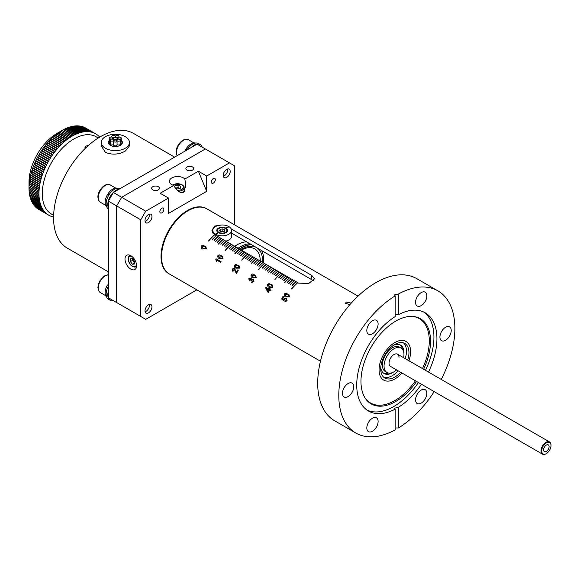 <?xml version="1.0" encoding="UTF-8"?>
<svg xmlns="http://www.w3.org/2000/svg" width="580" height="580" viewBox="0 0 580 580"><rect width="100%" height="100%" fill="white"/><g stroke="black" fill="none" stroke-linecap="round" stroke-linejoin="round"><path stroke-width="0.87" d="M393.211 372.215A16.443 9.49 -60 0 1 392.348 372.751A16.443 9.49 -60 0 1 384.127 373.563A16.443 9.49 -60 0 1 380.784 367.372M383.489 373.136A16.443 9.49 120 0 0 388.629 373.078M407.704 360.057A19.959 11.527 120 0 0 404.818 343.476A19.959 11.527 120 0 0 394.842 344.469A19.959 11.527 120 0 0 381.799 362.058A19.959 11.527 120 0 0 384.859 378.059A19.959 11.527 120 0 0 394.842 377.065A19.959 11.527 120 0 0 400.657 372.259M383.692 377.203A19.959 11.527 120 0 0 392.348 375.63A19.959 11.527 120 0 0 398.163 370.823M394.842 378.986A22.308 12.883 120 0 0 401.904 372.976A22.308 12.883 -60 0 1 383.685 380.088A22.308 12.883 120 0 0 394.842 378.986M408.943 360.774A22.308 12.883 120 0 0 405.993 341.446A22.308 12.883 120 0 0 394.842 342.548A22.308 12.883 120 0 0 380.262 362.21A22.308 12.883 120 0 0 383.685 380.088A22.308 12.883 -60 0 1 379.066 369.873A22.308 12.883 -60 0 1 388.803 347.42A22.308 12.883 -60 0 1 405.993 341.446A22.308 12.883 -60 0 1 410.618 351.661A22.308 12.883 -60 0 1 408.943 360.774M405.21 358.621A19.959 11.527 120 0 0 403.499 342.896M393.53 345.288A16.443 9.49 -60 0 1 400.57 345.093A16.443 9.49 -60 0 1 403.941 353.633M402.397 349.232A16.443 9.49 120 0 0 399.874 344.752M238.083 248.233A30.53 17.625 -60 0 1 240.461 246.71A30.53 17.625 -60 0 1 250.031 243.767M251.357 244.535A30.53 17.625 120 0 0 241.787 247.479A30.53 17.625 120 0 0 239.417 248.994M240.823 249.806A28.884 16.675 -60 0 1 242.121 249.008A28.884 16.675 -60 0 1 262.508 262.327M241.389 250.132A26.854 15.5 -60 0 1 260.275 261.043M251.691 244.724A30.53 17.625 120 0 0 242.121 247.667A30.53 17.625 120 0 0 239.75 249.19M237.14 244.789A30.53 17.625 120 0 0 234.762 246.311A30.53 17.625 -60 0 1 237.14 244.789A30.53 17.625 -60 0 1 246.71 241.845A30.53 17.625 120 0 0 237.14 244.789M263.581 262.95A30.53 17.625 120 0 0 261.471 250.371M551 445.556A6.576 3.799 120 0 0 546.353 442.873A6.576 3.799 120 0 0 541.698 450.928A6.576 3.799 120 0 0 546.353 453.611A6.576 3.799 120 0 0 551 445.556L551 445.172A7.047 4.067 -60 0 0 549.543 441.946A7.047 4.067 -60 0 0 544.112 443.838A7.047 4.067 -60 0 0 541.038 450.928A7.047 4.067 -60 0 0 542.496 454.147A7.047 4.067 -60 0 0 546.019 453.799A7.047 4.067 -60 0 0 546.186 453.698M549.093 446.658A3.871 2.24 120 0 0 548.288 444.882A3.871 2.24 120 0 0 545.301 445.926A3.871 2.24 120 0 0 543.612 449.826A3.871 2.24 120 0 0 544.41 451.595A3.871 2.24 120 0 0 547.397 450.559A3.871 2.24 120 0 0 549.093 446.658M398.989 357.411A7.047 4.067 120 0 0 397.532 354.184A7.047 4.067 120 0 0 392.102 356.076A7.047 4.067 120 0 0 389.028 363.167A7.047 4.067 120 0 0 390.485 366.386L542.496 454.147M403.637 357.708A14.094 8.135 120 0 0 403.97 354.532A14.094 8.135 120 0 0 401.055 348.087L399.395 347.123A14.094 8.135 120 0 0 388.535 350.9A14.094 8.135 120 0 0 382.387 365.081A14.094 8.135 120 0 0 385.301 371.534L386.962 372.49A14.094 8.135 120 0 0 396.589 369.91M401.055 348.087A14.094 8.135 120 0 0 390.195 351.857A14.094 8.135 120 0 0 384.047 366.038A14.094 8.135 120 0 0 386.962 372.49M416.578 381.451A49.198 28.405 -60 0 1 365.646 398.815A49.198 28.405 -60 0 1 360.963 381.379A49.198 28.405 -60 0 1 378.377 336.516A49.198 28.405 -60 0 1 413.192 316.462A49.198 28.405 -60 0 1 430.541 341.207A49.198 28.405 -60 0 1 423.625 369.25M412.648 316.419A48.734 28.137 -60 0 1 429.294 340.873A48.734 28.137 -60 0 1 422.472 368.583M415.425 380.792A48.734 28.137 -60 0 1 365.342 398.366M423.647 311.996A56.717 32.748 -60 0 1 433.927 337.024A56.717 32.748 -60 0 1 425.481 370.323M445.571 327.258A7.982 4.611 120 0 0 440.358 334.298A7.982 4.611 120 0 0 441.583 340.692A7.982 4.611 120 0 0 445.571 340.3A7.982 4.611 120 0 0 450.79 333.261A7.982 4.611 120 0 0 449.565 326.866A7.982 4.611 120 0 0 445.571 327.258M421.203 390.072A7.982 4.611 120 0 0 415.983 397.104A7.982 4.611 120 0 0 417.209 403.506A7.982 4.611 120 0 0 421.203 403.107A7.982 4.611 120 0 0 426.416 396.075A7.982 4.611 120 0 0 425.198 389.673A7.982 4.611 120 0 0 421.203 390.072M366.814 427.989A7.982 4.611 120 0 0 368.467 431.643A7.982 4.611 120 0 0 374.622 429.504A7.982 4.611 120 0 0 378.109 421.471A7.982 4.611 120 0 0 376.456 417.81A7.982 4.611 120 0 0 370.301 419.949A7.982 4.611 120 0 0 366.814 427.989M348.094 383.539A7.982 4.611 120 0 0 342.874 390.572A7.982 4.611 120 0 0 344.099 396.974A7.982 4.611 120 0 0 348.094 396.575A7.982 4.611 120 0 0 353.307 389.542A7.982 4.611 120 0 0 352.082 383.141A7.982 4.611 120 0 0 348.094 383.539M372.462 320.726A7.982 4.611 120 0 0 367.249 327.765A7.982 4.611 120 0 0 368.467 334.16A7.982 4.611 120 0 0 372.462 333.768A7.982 4.611 120 0 0 377.682 326.728A7.982 4.611 120 0 0 376.456 320.334A7.982 4.611 120 0 0 372.462 320.726M415.555 302.368A7.982 4.611 120 0 0 417.209 306.022A7.982 4.611 120 0 0 423.364 303.884A7.982 4.611 120 0 0 426.851 295.851A7.982 4.611 120 0 0 425.198 292.189A7.982 4.611 120 0 0 419.043 294.328A7.982 4.611 120 0 0 415.555 302.368M421.45 384.264A56.717 32.748 -60 0 1 398.496 407.225L394.487 408.204L395.168 409.147A56.717 32.748 -60 0 1 368.474 411.039A56.717 32.748 -60 0 1 356.729 385.069A56.717 32.748 -60 0 1 395.168 316.607L395.168 295.887A82.077 47.386 120 0 0 338.793 395.429A82.077 47.386 120 0 0 355.794 432.999A82.077 47.386 120 0 0 395.168 429.867L395.168 409.147M418.434 382.524A56.717 32.748 -60 0 1 367.01 410.096M395.168 314.65L398.496 314.686A56.717 32.748 -60 0 1 425.191 312.801A56.717 32.748 -60 0 1 436.936 338.763A56.717 32.748 -60 0 1 428.497 372.063M441.242 379.422A82.077 47.386 120 0 0 454.872 328.411A82.077 47.386 120 0 0 437.871 290.834L416.781 278.661A82.077 47.386 120 0 0 353.532 300.65A82.077 47.386 120 0 0 317.702 383.25A82.077 47.386 120 0 0 334.704 420.826L355.794 432.999M437.871 290.834A82.077 47.386 120 0 0 398.496 293.966L394.487 294.915L395.168 295.887M398.496 407.225L398.496 427.953A82.077 47.386 120 0 0 434.195 391.623M398.496 427.953L395.168 427.975M398.496 314.686L398.496 293.966M351.262 303.115L346.267 302.042L345.404 303.289L349.863 304.696M214.607 234.871L211.91 230.376L214.658 226.062L221.647 224.996M212.802 231.55L212.352 232.312M313.62 280.778L231.587 233.117M200.39 291.892L202.608 293.168M200.549 291.928L200.107 291.696M201.912 292.769L204 293.915A37.577 21.692 -60 0 0 204.943 294.517L216.63 301.267A37.577 21.692 -60 0 1 216.442 301.158L217.674 301.868A37.577 21.692 -60 0 1 216.492 301.063L221.509 304.079A37.577 21.692 -60 0 0 221.676 304.181A37.577 21.692 -60 0 0 221.857 304.282M204.653 294.35A37.577 21.692 -60 0 1 204.356 294.183A37.577 21.692 -60 0 1 203.71 293.785L203.283 293.56M203.058 293.429L202.319 292.98M199.585 291.421L199.984 291.602M221.48 304.065L218.617 302.412M218.152 302.144A37.577 21.692 -60 0 1 218.036 302.079L216.811 301.368A37.577 21.692 -60 0 1 216.63 301.267M233.588 311.054L235.531 312.149M233.762 311.105L233.334 310.88M235.364 312.047L237.909 313.541M237.474 313.301L235.864 312.25M238.148 313.693L249.842 320.443A37.577 21.692 -60 0 1 248.602 319.623L254.221 322.973M252.184 321.791L249.661 320.298A37.577 21.692 -60 0 0 250.422 320.776L251.727 321.53M252.481 321.922L254.591 323.176M320.464 361.217L271.498 332.942A37.577 21.692 -60 0 0 271.534 332.971L266.488 330.056A37.577 21.692 -60 0 1 266.452 330.027L254.888 323.357M266.452 330.027A37.577 21.692 -60 0 1 266.126 329.839L271.302 332.826A37.577 21.692 -60 0 0 271.498 332.942M358.041 296.133L206.879 208.858A37.577 21.692 120 0 0 177.922 218.928A37.577 21.692 120 0 0 161.523 256.744A37.577 21.692 120 0 0 169.302 273.941L200.078 291.711M285.171 300.926L286.65 300.541L286.02 298.78L284.323 299.171L283.939 300.955L281.633 298.99A37.577 21.692 -60 0 1 282.982 296.503L283.569 296.837A37.577 21.692 -60 0 0 282.496 298.787L283.606 299.73L283.903 298.693L286.346 298.12L287.165 300.832L284.903 301.614L285.171 300.926L286.643 300.534L285.962 298.751M284.918 301.622L285.179 300.933M285.918 297.032C284.483 296.467 283.961 295.445 284.345 293.951L285.57 293.175L288.92 294.567L289.449 296.916L285.643 296.866M268.301 292.342L267.721 292.008L268.301 292.349A37.577 21.692 -60 0 1 269.439 290.16L270.671 290.87A37.577 21.692 -60 0 1 271.027 290.232L269.794 289.521A37.577 21.692 -60 0 1 270.2 288.804L269.62 288.47L270.2 288.804M267.721 292.008L265.647 287.919A37.577 21.692 -60 0 1 265.981 287.317L269.214 289.188A37.577 21.692 -60 0 1 269.62 288.47A37.555 21.677 -60 0 0 269.229 289.188L269.214 289.188M269.316 287.448C267.88 286.882 267.351 285.853 267.735 284.367L268.968 283.584L272.31 284.983L272.846 287.325L269.033 287.274M251.952 281.75L253.438 281.336L252.967 279.698L251.285 280.626L250.741 280.205L250.553 278.618L249.364 278.987L249.668 280.329L249.269 280.938L248.835 278.704L250.937 278.001L251.568 279.277L253.322 279.06L253.953 281.648L251.691 282.438L251.952 281.75L253.453 281.344L252.96 279.698M251.872 282.511L251.966 281.757M252.706 277.856C251.27 277.291 250.749 276.269 251.133 274.782L252.358 273.999L255.7 275.391L256.237 277.74L252.43 277.689M236.451 273.644L235.262 271.295L236.444 273.637A37.577 21.692 -60 0 1 238.22 270.338L237.64 270.005L238.22 270.338M237.64 270.005A37.577 21.692 -60 0 0 236.314 272.404L234.567 268.228L232.304 268.982L232.921 271.498L233.319 270.889L232.805 269.308L234.197 268.859L235.262 271.295L234.153 268.837M235.748 264.407L234.537 265.198C234.153 266.684 234.675 267.714 236.111 268.279C234.668 267.706 234.139 266.677 234.523 265.19L235.748 264.407L239.098 265.807L239.627 268.149L235.821 268.105M220.719 262.349L216.775 260.072L216.869 261.812L216.289 261.478L215.796 259.209A37.577 21.692 -60 0 1 216.028 258.796L221.074 261.711A37.577 21.692 -60 0 0 220.719 262.349L216.775 260.072M219.146 254.823L217.928 255.613C217.543 257.099 218.073 258.122 219.508 258.687C218.058 258.114 217.536 257.092 217.92 255.606L219.146 254.823L222.488 256.215L223.024 258.564L219.218 258.513M201.311 246.014L201.325 246.021C200.941 247.508 201.463 248.537 202.899 249.103C201.456 248.53 200.926 247.5 201.311 246.014L202.536 245.231L205.886 246.63L206.415 248.972L202.608 248.929M214.578 234.654A37.577 21.692 120 0 0 208.481 240.961L208.648 241.055A37.577 21.692 120 0 1 214.745 234.755L216.238 235.618A37.577 21.692 120 0 0 212.381 239.366L212.548 239.46A37.577 21.692 120 0 1 216.405 235.712L217.899 236.575A37.577 21.692 120 0 0 214.042 240.323L214.208 240.417A37.577 21.692 120 0 1 218.065 236.669L219.559 237.532A37.577 21.692 120 0 0 215.702 241.28L215.869 241.381A37.577 21.692 120 0 1 219.726 237.626L221.219 238.489A37.577 21.692 120 0 0 217.362 242.244L217.529 242.338A37.577 21.692 120 0 1 221.386 238.59L222.88 239.453A37.577 21.692 120 0 0 218.268 244.028L218.428 244.129A37.577 21.692 120 0 1 223.046 239.547L224.54 240.41A37.577 21.692 120 0 0 220.683 244.158L220.85 244.252A37.577 21.692 120 0 1 224.707 240.504L226.2 241.367A37.577 21.692 120 0 0 222.343 245.115L222.51 245.217A37.577 21.692 120 0 1 226.367 241.461L227.86 242.324A37.577 21.692 120 0 0 224.003 246.079L224.17 246.174A37.577 21.692 120 0 1 228.027 242.425L229.52 243.288A37.577 21.692 120 0 0 225.663 247.036L225.83 247.131A37.577 21.692 120 0 1 229.687 243.382L231.181 244.245A37.577 21.692 120 0 0 225.091 250.545L225.25 250.64A37.577 21.692 120 0 1 231.347 244.339L232.841 245.202A37.577 21.692 120 0 0 228.984 248.95L229.151 249.052A37.577 21.692 120 0 1 233.008 245.296L234.501 246.159A37.577 21.692 120 0 0 230.644 249.915L230.811 250.009A37.577 21.692 120 0 1 234.668 246.261L236.169 247.124A37.577 21.692 120 0 0 232.304 250.872L232.471 250.966A37.577 21.692 120 0 1 236.328 247.218L237.829 248.081A37.577 21.692 120 0 0 233.972 251.829L234.131 251.923A37.577 21.692 120 0 1 237.988 248.175L239.489 249.037A37.577 21.692 120 0 0 234.871 253.619L235.038 253.714A37.577 21.692 120 0 1 239.656 249.132L241.149 249.994A37.577 21.692 120 0 0 237.292 253.75L237.459 253.844A37.577 21.692 120 0 1 241.316 250.096L242.81 250.959A37.577 21.692 120 0 0 238.953 254.707L239.119 254.801A37.577 21.692 120 0 1 242.976 251.053L244.47 251.916A37.577 21.692 120 0 0 240.613 255.664L240.78 255.758A37.577 21.692 120 0 1 244.637 252.01L246.13 252.873A37.577 21.692 120 0 0 242.273 256.621L242.44 256.723A37.577 21.692 120 0 1 246.297 252.967L247.79 253.83A37.577 21.692 120 0 0 241.693 260.13L241.86 260.231A37.577 21.692 120 0 1 247.957 253.931L249.451 254.794A37.577 21.692 120 0 0 245.594 258.542L245.761 258.637A37.577 21.692 120 0 1 249.618 254.888L251.111 255.751A37.577 21.692 120 0 0 247.254 259.499L247.421 259.594A37.577 21.692 120 0 1 251.278 255.845L252.771 256.708A37.577 21.692 120 0 0 248.914 260.456L249.081 260.55A37.577 21.692 120 0 1 252.938 256.802L254.431 257.665A37.577 21.692 120 0 0 250.575 261.421L250.741 261.515A37.577 21.692 120 0 1 254.598 257.767L256.092 258.629A37.577 21.692 120 0 0 251.481 263.204L251.648 263.298A37.577 21.692 120 0 1 256.258 258.724L257.752 259.586A37.577 21.692 120 0 0 253.895 263.334L254.062 263.429A37.577 21.692 120 0 1 257.919 259.68L259.412 260.543A37.577 21.692 120 0 0 255.555 264.291L255.722 264.386A37.577 21.692 120 0 1 259.579 260.637L261.072 261.5A37.577 21.692 120 0 0 257.215 265.248L257.382 265.35A37.577 21.692 120 0 1 261.239 261.594L262.733 262.464A37.577 21.692 120 0 0 258.876 266.213L259.043 266.307A37.577 21.692 120 0 1 262.899 262.559L264.393 263.421A37.577 21.692 120 0 0 258.303 269.722L258.47 269.816A37.577 21.692 120 0 1 264.56 263.516L266.053 264.379A37.577 21.692 120 0 0 262.196 268.127L262.363 268.221A37.577 21.692 120 0 1 266.22 264.473L267.721 265.336A37.577 21.692 120 0 0 263.864 269.084L264.023 269.185A37.577 21.692 120 0 1 267.88 265.43L269.381 266.293A37.577 21.692 120 0 0 265.524 270.048L265.683 270.142A37.577 21.692 120 0 1 269.548 266.394L271.041 267.257A37.577 21.692 120 0 0 267.184 271.005L267.351 271.099A37.577 21.692 120 0 1 271.208 267.351L272.702 268.214A37.577 21.692 120 0 0 268.083 272.796L268.25 272.89A37.577 21.692 120 0 1 272.868 268.308L274.362 269.171A37.577 21.692 120 0 0 270.505 272.919L270.671 273.02A37.577 21.692 120 0 1 274.529 269.265L276.022 270.128A37.577 21.692 120 0 0 272.165 273.883L272.332 273.977A37.577 21.692 120 0 1 276.189 270.229L277.682 271.092A37.577 21.692 120 0 0 273.825 274.84L273.992 274.935A37.577 21.692 120 0 1 277.849 271.186L279.342 272.049A37.577 21.692 120 0 0 275.486 275.797L275.652 275.892A37.577 21.692 120 0 1 279.509 272.143L281.003 273.006A37.577 21.692 120 0 0 274.906 279.306L275.072 279.408A37.577 21.692 120 0 1 281.169 273.1L282.663 273.963A37.577 21.692 120 0 0 278.806 277.719L278.973 277.813A37.577 21.692 120 0 1 282.83 274.064L284.323 274.927A37.577 21.692 120 0 0 280.466 278.675L280.633 278.77A37.577 21.692 120 0 1 284.49 275.021L285.983 275.884A37.577 21.692 120 0 0 282.126 279.632L282.293 279.727A37.577 21.692 120 0 1 286.15 275.978L287.644 276.841A37.577 21.692 120 0 0 283.787 280.589L283.954 280.691A37.577 21.692 120 0 1 287.81 276.935L289.304 277.798A37.577 21.692 120 0 0 284.693 282.38L284.86 282.474A37.577 21.692 120 0 1 289.471 277.9L290.964 278.762A37.577 21.692 120 0 0 287.107 282.511L287.274 282.605A37.577 21.692 120 0 1 291.131 278.857L292.625 279.719A37.577 21.692 120 0 0 288.767 283.468L288.934 283.562A37.577 21.692 120 0 1 292.791 279.814L294.285 280.676A37.577 21.692 120 0 0 290.428 284.425L290.594 284.526A37.577 21.692 120 0 1 294.451 280.771L295.945 281.633A37.577 21.692 120 0 0 292.088 285.389L292.255 285.483A37.577 21.692 120 0 1 296.112 281.735L297.613 282.598A37.577 21.692 120 0 0 291.515 288.898L291.682 288.992A37.577 21.692 120 0 1 297.772 282.692L298.526 283.12L308.756 283.468L314.556 278.799L311.808 275.449L311.808 279.43M231.231 228.933L311.808 275.449M212.396 239.373A37.555 21.677 120 0 1 216.238 235.632L216.391 235.726M215.716 241.287A37.555 21.677 120 0 1 219.559 237.554L219.711 237.64M218.276 244.035A37.555 21.677 120 0 1 222.88 239.468L223.032 239.562M224.018 246.087A37.555 21.677 120 0 1 227.86 242.346L228.012 242.433M230.659 249.922A37.555 21.677 120 0 1 234.501 246.181L234.654 246.268M233.979 251.836A37.555 21.677 120 0 1 237.829 248.102L237.981 248.189M238.96 254.714A37.555 21.677 120 0 1 242.81 250.973L242.962 251.06M242.288 256.628A37.555 21.677 120 0 1 246.13 252.894L246.282 252.981M241.817 260.202A37.345 21.561 120 0 1 247.79 254.033L247.79 253.83M245.608 258.55A37.555 21.677 120 0 1 249.451 254.808L249.603 254.895M248.929 260.464A37.555 21.677 120 0 1 252.771 256.73L252.923 256.817M251.488 263.211A37.555 21.677 120 0 1 256.092 258.644L256.244 258.731M257.23 265.256A37.555 21.677 120 0 1 261.072 261.522L261.225 261.609M263.871 269.091A37.555 21.677 120 0 1 267.721 265.357L267.873 265.444M267.192 271.012A37.555 21.677 120 0 1 271.041 267.271L271.193 267.365M272.18 273.89A37.555 21.677 120 0 1 276.022 270.149L276.174 270.236M275.5 275.805A37.555 21.677 120 0 1 279.342 272.071L279.495 272.158M278.82 277.726A37.555 21.677 120 0 1 282.663 273.985L282.815 274.072M282.141 279.64A37.555 21.677 120 0 1 285.983 275.906L286.136 275.993M287.122 282.518A37.555 21.677 120 0 1 290.964 278.777L291.117 278.871M290.442 284.432A37.555 21.677 120 0 1 294.285 280.698L294.437 280.785M202.435 293.067L201.202 292.24M204.283 294.111A37.555 21.677 -60 0 1 203.725 293.763L202.362 292.965M217.79 301.912L217.681 301.846A37.555 21.677 -60 0 1 216.652 301.158M218.638 302.368L217.406 301.651A37.577 21.692 -60 0 0 218.254 302.202L217.406 301.651M232.805 310.597L233.363 310.8M249.77 320.37A37.555 21.677 -60 0 1 248.791 319.739M250.379 320.704L249.661 320.298M270.07 332.115L268.605 331.18M201.325 246.021L202.55 245.246L205.886 246.63M203.275 248.472L205.922 248.668L205.443 247.181L204.479 246.536L201.811 246.34L203.261 248.465L205.914 248.661L205.436 247.174M219.153 254.83L222.495 256.222M219.327 257.723L222.531 258.252L222.053 256.773L221.089 256.121L218.421 255.925L219.871 258.056L222.517 258.245L222.053 256.773M219.878 258.064L219.32 257.716M216.869 261.812L216.304 261.478L215.811 259.216A37.555 21.677 -60 0 1 216.036 258.803M235.763 264.415L239.105 265.807M235.937 267.308L239.134 267.844L238.655 266.358L237.698 265.712L235.023 265.517L236.473 267.641L239.127 267.829L238.648 266.351M236.488 267.648L235.922 267.3M232.935 271.505L232.312 268.989L234.581 268.236M236.328 272.411A37.555 21.677 -60 0 1 237.648 270.012M252.72 277.863C251.285 277.298 250.756 276.276 251.14 274.789L252.365 274.007L255.707 275.399M252.539 276.892L255.744 277.428L255.265 275.95L254.301 275.297L251.633 275.101L253.083 277.233L255.729 277.421L255.251 275.942M252.546 276.899L253.083 277.233M251.299 280.633L250.756 280.212L250.56 278.625M249.284 280.945L248.849 278.712L250.951 278.008M251.568 279.277L253.337 279.067M269.323 287.455C267.887 286.89 267.365 285.86 267.75 284.374L268.975 283.591L272.317 284.983M269.685 286.817L272.346 287.013L271.868 285.534L270.911 284.889L268.236 284.693L269.685 286.817L272.339 287.006L271.861 285.527M267.735 292.015L265.647 287.919A37.555 21.677 -60 0 1 265.988 287.325M270.671 290.87L269.439 290.16M268.047 291.37L268.054 291.37A37.555 21.677 -60 0 1 268.873 289.833L266.611 288.528L268.047 291.37A37.577 21.692 -60 0 1 268.859 289.826L266.611 288.528M285.933 297.04C284.497 296.474 283.968 295.452 284.352 293.966L285.585 293.183L288.92 294.575M286.295 296.402L288.956 296.605L288.477 295.126L287.513 294.473L284.845 294.277L286.295 296.402L288.942 296.598L288.47 295.111M283.946 300.955L281.648 298.997A37.555 21.677 -60 0 1 282.996 296.51M283.606 299.73L283.91 298.7L286.353 298.127M221.219 238.511A37.555 21.677 120 0 0 217.377 242.251M229.52 243.303A37.555 21.677 120 0 0 225.678 247.044M254.431 257.687A37.555 21.677 120 0 0 250.589 261.428M262.733 262.479A37.555 21.677 120 0 0 258.89 266.22M287.644 276.863A37.555 21.677 120 0 0 283.801 280.597M295.945 281.655A37.555 21.677 120 0 0 292.102 285.396M224.54 240.432A37.555 21.677 120 0 0 220.697 244.165M232.841 245.224A37.555 21.677 120 0 0 228.999 248.958M241.149 250.016A37.555 21.677 120 0 0 237.3 253.757M257.752 259.608A37.555 21.677 120 0 0 253.91 263.342M266.053 264.4A37.555 21.677 120 0 0 262.211 268.134M274.362 269.192A37.555 21.677 120 0 0 270.512 272.926M217.899 236.596A37.555 21.677 120 0 0 214.056 240.33M226.2 241.389A37.555 21.677 120 0 0 222.357 245.123M251.111 255.773A37.555 21.677 120 0 0 247.268 259.507M259.412 260.565A37.555 21.677 120 0 0 255.57 264.299M284.323 274.942A37.555 21.677 120 0 0 280.481 278.683M292.625 279.741A37.555 21.677 120 0 0 288.782 283.475M236.169 247.138A37.555 21.677 120 0 0 232.319 250.879M244.47 251.938A37.555 21.677 120 0 0 240.627 255.671M269.381 266.314A37.555 21.677 120 0 0 265.531 270.055M277.682 271.106A37.555 21.677 120 0 0 273.84 274.848M289.304 277.82A37.555 21.677 120 0 0 284.7 282.387M272.702 268.236A37.555 21.677 120 0 0 268.098 272.803M239.489 249.059A37.555 21.677 120 0 0 234.886 253.627M297.613 282.793A37.345 21.561 120 0 0 291.638 288.963M281.003 273.209A37.345 21.561 120 0 0 275.029 279.379M264.393 263.617A37.345 21.561 120 0 0 258.426 269.794M231.181 244.441A37.345 21.561 120 0 0 225.207 250.618M214.578 234.856A37.345 21.561 120 0 0 208.604 241.026M124.983 259.043A8.221 4.749 -120 0 0 128.571 267.315A8.221 4.749 -120 0 0 134.908 269.519A8.221 4.749 -120 0 0 136.612 265.756A8.221 4.749 -120 0 0 133.023 257.484A8.221 4.749 -120 0 0 126.687 255.28A8.221 4.749 -120 0 0 124.983 259.043M173.717 185.462C177.27 191.204 180.51 193.488 183.44 192.313L185.846 185.81L184.86 179.031A8.221 4.749 0 0 0 171.818 177.929A8.221 4.749 0 0 0 169.411 181.286A8.221 4.749 0 0 0 173.717 185.462L160.189 193.27L168.497 198.063L145.747 211.2L140.759 219.827L116.681 205.929L121.662 197.294L205.363 148.973L197.055 144.181L113.361 192.502L145.747 211.2M184.933 190.617A8.221 4.749 0 0 0 184.085 189.856M192.487 170.114A3.871 2.24 0 0 0 193.626 168.534A3.871 2.24 0 0 0 191.233 166.467A3.871 2.24 0 0 0 187.014 166.953A3.871 2.24 0 0 0 185.875 168.534A3.871 2.24 0 0 0 188.268 170.6A3.871 2.24 0 0 0 192.487 170.114M158.282 189.87A3.871 2.24 0 0 0 159.413 188.282A3.871 2.24 0 0 0 157.02 186.216A3.871 2.24 0 0 0 152.801 186.702A3.871 2.24 0 0 0 151.663 188.282A3.871 2.24 0 0 0 154.055 190.349A3.871 2.24 0 0 0 158.282 189.87M211.338 181.96A2.82 1.624 120 0 0 211.925 183.244A2.82 1.624 120 0 0 214.093 182.49A2.82 1.624 120 0 0 215.325 179.655A2.82 1.624 120 0 0 214.738 178.364A2.82 1.624 120 0 0 212.57 179.118A2.82 1.624 120 0 0 211.338 181.96M159.855 211.678A2.82 1.624 120 0 0 160.442 212.969A2.82 1.624 120 0 0 162.618 212.215A2.82 1.624 120 0 0 163.843 209.38A2.82 1.624 120 0 0 163.263 208.089A2.82 1.624 120 0 0 161.088 208.844A2.82 1.624 120 0 0 159.855 211.678M230.188 171.361A4.93 2.849 -60 0 1 228.034 176.327A4.93 2.849 -60 0 1 224.235 177.647A4.93 2.849 -60 0 1 223.213 175.392A4.93 2.849 -60 0 1 225.366 170.426A4.93 2.849 -60 0 1 229.165 169.106A4.93 2.849 -60 0 1 230.188 171.361M151.967 216.521A4.93 2.849 -60 0 1 149.821 221.48A4.93 2.849 -60 0 1 146.015 222.807A4.93 2.849 -60 0 1 144.993 220.545A4.93 2.849 -60 0 1 147.146 215.586A4.93 2.849 -60 0 1 150.952 214.259A4.93 2.849 -60 0 1 151.967 216.521M151.967 306.834A4.93 2.849 -60 0 1 149.821 311.801A4.93 2.849 -60 0 1 146.015 313.12A4.93 2.849 -60 0 1 144.993 310.865A4.93 2.849 -60 0 1 147.146 305.899A4.93 2.849 -60 0 1 150.952 304.58A4.93 2.849 -60 0 1 151.967 306.834M169.055 273.796A37.577 21.692 -60 0 1 168.802 273.659A37.577 21.692 -60 0 1 161.022 256.454A37.577 21.692 -60 0 1 177.422 218.638A37.577 21.692 -60 0 1 206.379 208.568A37.577 21.692 -60 0 1 206.625 208.72M108.38 201.13L108.38 297.779L116.681 302.571L116.681 205.929L108.38 201.13L113.361 192.502M168.497 198.063L168.497 213.404L206.69 191.356L206.69 176.016L229.441 162.879L205.363 148.973L121.662 197.294L116.681 205.929L116.681 302.571L140.759 316.47L140.759 219.827M196.845 289.848L145.747 319.348L140.759 316.47M229.441 162.879L234.421 165.757L234.421 224.764M206.69 176.016L198.389 171.216L184.86 179.031M206.69 191.356L198.389 171.216M118.494 135.72A1.762 1.015 0 0 0 116.573 135.502A1.762 1.015 0 0 0 115.485 136.438A1.762 1.015 0 0 0 116 137.155A1.762 1.015 0 0 0 117.921 137.38A1.762 1.015 0 0 0 119.009 136.438A1.762 1.015 0 0 0 118.494 135.72M120.734 137.395A1.762 1.015 0 0 0 118.813 137.177A1.762 1.015 0 0 0 117.725 138.112A1.762 1.015 0 0 0 118.24 138.838A1.762 1.015 0 0 0 120.162 139.055A1.762 1.015 0 0 0 121.249 138.112A1.762 1.015 0 0 0 120.734 137.395M120.379 142.825A1.762 1.015 0 0 0 121.249 141.948L121.249 138.112M119.864 139.454A1.762 1.015 0 0 0 117.943 139.229A1.762 1.015 0 0 0 116.856 140.172A1.762 1.015 0 0 0 117.37 140.889A1.762 1.015 0 0 0 119.291 141.114A1.762 1.015 0 0 0 120.379 140.172A1.762 1.015 0 0 0 119.864 139.454M117.051 144.471A1.762 1.015 0 0 0 117.37 144.725A1.762 1.015 0 0 0 119.291 144.949A1.762 1.015 0 0 0 120.379 144.007L120.379 140.172M116.537 140.346A1.762 1.015 0 0 0 114.615 140.121A1.762 1.015 0 0 0 113.528 141.063A1.762 1.015 0 0 0 114.043 141.781A1.762 1.015 0 0 0 115.964 141.999A1.762 1.015 0 0 0 117.051 141.063A1.762 1.015 0 0 0 116.537 140.346M113.528 141.063L113.528 144.899A1.762 1.015 0 0 0 114.043 145.616A1.762 1.015 0 0 0 115.964 145.834A1.762 1.015 0 0 0 117.051 144.899L117.051 141.063M113.252 139.396A1.762 1.015 0 0 0 111.331 139.171A1.762 1.015 0 0 0 110.243 140.113A1.762 1.015 0 0 0 110.766 140.831A1.762 1.015 0 0 0 112.679 141.049A1.762 1.015 0 0 0 113.767 140.113A1.762 1.015 0 0 0 113.252 139.396M110.243 140.113L110.243 143.949A1.762 1.015 0 0 0 110.766 144.666A1.762 1.015 0 0 0 113.528 144.463M112.491 137.322A1.762 1.015 0 0 0 110.57 137.097A1.762 1.015 0 0 0 109.49 138.04A1.762 1.015 0 0 0 110.004 138.758A1.762 1.015 0 0 0 111.918 138.982A1.762 1.015 0 0 0 113.006 138.04A1.762 1.015 0 0 0 112.491 137.322M109.49 138.04L109.49 141.875A1.762 1.015 0 0 0 110.004 142.593A1.762 1.015 0 0 0 110.243 142.709M114.825 135.684A1.762 1.015 0 0 0 112.904 135.466A1.762 1.015 0 0 0 111.817 136.409A1.762 1.015 0 0 0 112.331 137.126A1.762 1.015 0 0 0 114.253 137.344A1.762 1.015 0 0 0 115.34 136.409A1.762 1.015 0 0 0 114.825 135.684M116.602 137.902A1.762 1.015 0 0 0 114.68 137.685A1.762 1.015 0 0 0 113.593 138.62A1.762 1.015 0 0 0 114.108 139.338A1.762 1.015 0 0 0 116.029 139.562A1.762 1.015 0 0 0 117.116 138.62A1.762 1.015 0 0 0 116.602 137.902M121.851 144.028L120.56 142.897M109.49 140.201A7.047 4.067 0 0 0 108.308 142.455A7.047 4.067 0 0 0 110.374 145.334A7.047 4.067 0 0 0 118.052 146.211A7.047 4.067 0 0 0 122.402 142.455A7.047 4.067 0 0 0 121.249 140.229M101.261 142.455L101.261 145.95L105.386 152.322C112.027 155.063 118.675 154.65 125.316 151.083L129.441 145.95L129.441 142.455A14.094 8.135 0 0 0 125.316 136.706A14.094 8.135 0 0 0 109.961 134.937A14.094 8.135 0 0 0 101.261 142.455A14.094 8.135 0 0 0 105.386 148.212A14.094 8.135 0 0 0 120.749 149.974A14.094 8.135 0 0 0 129.441 142.455M110.077 142.637L108.779 143.92M108.38 271.853L67.294 248.131A66.229 38.236 -60 0 1 57.144 195.061A66.229 38.236 -60 0 1 100.405 136.706A66.229 38.236 -60 0 1 133.523 133.422L174.609 157.144M121.662 305.45L116.681 302.571M88.377 145.464L86.043 146.051L84.905 147.704L85.129 148.487M38.86 209.481A46.973 27.115 -60 0 1 38.73 209.402A46.973 27.115 -60 0 1 38.599 209.329A46.973 27.115 -60 0 1 38.367 209.192A46.973 27.115 -60 0 1 37.642 208.713A46.973 27.115 -60 0 1 37.417 208.561A46.973 27.115 -60 0 1 36.728 208.031A46.973 27.115 -60 0 1 36.518 207.857A46.973 27.115 -60 0 1 35.858 207.285A46.973 27.115 -60 0 1 35.655 207.089A46.973 27.115 -60 0 1 35.032 206.465A46.973 27.115 -60 0 1 34.843 206.255A46.973 27.115 -60 0 1 34.256 205.574A46.973 27.115 -60 0 1 34.082 205.356A46.973 27.115 -60 0 1 33.531 204.624A46.973 27.115 -60 0 1 33.364 204.392A46.973 27.115 -60 0 1 32.857 203.616A46.973 27.115 -60 0 1 32.705 203.362A46.973 27.115 -60 0 1 32.233 202.536A46.973 27.115 -60 0 1 32.088 202.275A46.973 27.115 -60 0 1 31.661 201.405A46.973 27.115 -60 0 1 31.53 201.122A46.973 27.115 -60 0 1 31.139 200.216A46.973 27.115 -60 0 1 31.023 199.919A46.973 27.115 -60 0 1 30.675 198.969A46.973 27.115 -60 0 1 30.573 198.664A46.973 27.115 -60 0 1 30.269 197.671A46.973 27.115 -60 0 1 30.182 197.352A46.973 27.115 -60 0 1 29.913 196.315A46.973 27.115 -60 0 1 29.841 195.989A46.973 27.115 -60 0 1 29.616 194.916A46.973 27.115 -60 0 1 29.558 194.575A46.973 27.115 -60 0 1 29.384 193.474A46.973 27.115 -60 0 1 29.334 193.125A46.973 27.115 -60 0 1 29.203 191.987A46.973 27.115 -60 0 1 29.167 191.625A46.973 27.115 -60 0 1 29.08 190.457A46.973 27.115 -60 0 1 29.058 190.088A46.973 27.115 -60 0 1 29.015 188.892A46.973 27.115 -60 0 1 29.007 188.514A46.973 27.115 -60 0 1 29 187.905L29 182.149A39.926 23.048 -60 0 1 57.231 133.255L62.212 130.377A46.973 27.115 -60 0 1 62.379 130.282A46.973 27.115 -60 0 1 63.438 129.695L73.399 135.445A46.973 27.115 -60 0 1 73.733 135.27L63.771 129.521A46.973 27.115 -60 0 1 64.829 128.985L74.791 134.741A46.973 27.115 -60 0 1 75.124 134.582L65.156 128.825A46.973 27.115 -60 0 1 66.214 128.347L76.176 134.096A46.973 27.115 -60 0 1 76.502 133.958L66.54 128.202A46.973 27.115 -60 0 1 67.584 127.781L77.553 133.53A46.973 27.115 -60 0 1 77.879 133.407L67.918 127.651A46.973 27.115 -60 0 1 68.955 127.281L78.916 133.037A46.973 27.115 -60 0 1 79.242 132.929L69.281 127.172A46.973 27.115 -60 0 1 70.311 126.86L80.272 132.61A46.973 27.115 -60 0 1 80.598 132.523L70.637 126.766A46.973 27.115 -60 0 1 71.652 126.505L81.62 132.262A46.973 27.115 -60 0 1 81.932 132.189L71.971 126.433A46.973 27.115 -60 0 1 72.978 126.23L82.94 131.986A46.973 27.115 -60 0 1 83.259 131.928L73.29 126.179A46.973 27.115 -60 0 1 74.283 126.027L84.252 131.783A46.973 27.115 -60 0 1 84.557 131.747L74.595 125.99A46.973 27.115 -60 0 1 75.567 125.903L85.535 131.653A46.973 27.115 -60 0 1 85.84 131.638L75.871 125.882A46.973 27.115 -60 0 1 76.828 125.853L86.797 131.602A46.973 27.115 -60 0 1 87.094 131.602L77.125 125.853A46.973 27.115 -60 0 1 78.068 125.874L88.029 131.624A46.973 27.115 -60 0 1 88.319 131.645L78.358 125.889A46.973 27.115 -60 0 1 79.279 125.976L89.24 131.725A46.973 27.115 -60 0 1 89.523 131.762L79.561 126.005A46.973 27.115 -60 0 1 80.453 126.143L90.415 131.899A46.973 27.115 -60 0 1 90.697 131.95L80.729 126.201A46.973 27.115 -60 0 1 81.599 126.397L91.567 132.146A46.973 27.115 -60 0 1 91.836 132.218L81.867 126.462A46.973 27.115 -60 0 1 82.715 126.715L92.677 132.472A46.973 27.115 -60 0 1 92.938 132.559L82.976 126.802A46.973 27.115 -60 0 1 83.788 127.114L93.75 132.863A46.973 27.115 -60 0 1 94.003 132.972L84.042 127.216A46.973 27.115 -60 0 1 84.825 127.585L94.794 133.335A46.973 27.115 -60 0 1 95.033 133.458L85.072 127.709A46.973 27.115 -60 0 1 85.695 128.049A46.973 27.115 -60 0 1 85.825 128.122M29 187.905A46.973 27.115 -60 0 1 29.007 187.289A46.973 27.115 -60 0 1 29.015 186.898A46.973 27.115 -60 0 1 29.058 185.651A46.973 27.115 -60 0 1 29.08 185.259A46.973 27.115 -60 0 1 29.167 183.99A46.973 27.115 -60 0 1 29.203 183.584A46.973 27.115 -60 0 1 29.334 182.294A46.973 27.115 -60 0 1 29.384 181.888A46.973 27.115 -60 0 1 29.558 180.583A46.973 27.115 -60 0 1 29.616 180.17A46.973 27.115 -60 0 1 29.841 178.843A46.973 27.115 -60 0 1 29.913 178.43A46.973 27.115 -60 0 1 30.182 177.096A46.973 27.115 -60 0 1 30.269 176.675A46.973 27.115 -60 0 1 30.573 175.327A46.973 27.115 -60 0 1 30.675 174.899A46.973 27.115 -60 0 1 31.023 173.543A46.973 27.115 -60 0 1 31.139 173.115A46.973 27.115 -60 0 1 31.53 171.752A46.973 27.115 -60 0 1 31.661 171.325A46.973 27.115 -60 0 1 32.088 169.962A46.973 27.115 -60 0 1 32.233 169.534A46.973 27.115 -60 0 1 32.705 168.164A46.973 27.115 -60 0 1 32.857 167.736A46.973 27.115 -60 0 1 33.364 166.373A46.973 27.115 -60 0 1 33.531 165.945A46.973 27.115 -60 0 1 34.082 164.582A46.973 27.115 -60 0 1 34.256 164.154A46.973 27.115 -60 0 1 34.843 162.799A46.973 27.115 -60 0 1 35.032 162.371A46.973 27.115 -60 0 1 35.655 161.022A46.973 27.115 -60 0 1 35.858 160.602A46.973 27.115 -60 0 1 36.518 159.268A46.973 27.115 -60 0 1 36.728 158.847A46.973 27.115 -60 0 1 37.417 157.521A46.973 27.115 -60 0 1 37.642 157.107A46.973 27.115 -60 0 1 38.367 155.795A46.973 27.115 -60 0 1 38.599 155.389A46.973 27.115 -60 0 1 39.353 154.099A46.973 27.115 -60 0 1 39.599 153.693A46.973 27.115 -60 0 1 40.383 152.424A46.973 27.115 -60 0 1 40.636 152.025A46.973 27.115 -60 0 1 41.456 150.778A46.973 27.115 -60 0 1 41.716 150.387A46.973 27.115 -60 0 1 42.557 149.161A46.973 27.115 -60 0 1 42.826 148.785A46.973 27.115 -60 0 1 43.696 147.581A46.973 27.115 -60 0 1 43.971 147.211A46.973 27.115 -60 0 1 44.863 146.037A46.973 27.115 -60 0 1 45.153 145.674A46.973 27.115 -60 0 1 46.066 144.536A46.973 27.115 -60 0 1 46.356 144.181A46.973 27.115 -60 0 1 47.299 143.071A46.973 27.115 -60 0 1 47.596 142.731A46.973 27.115 -60 0 1 48.553 141.658A46.973 27.115 -60 0 1 48.858 141.324A46.973 27.115 -60 0 1 49.829 140.287A46.973 27.115 -60 0 1 50.141 139.969A46.973 27.115 -60 0 1 51.134 138.968A46.973 27.115 -60 0 1 51.446 138.663A46.973 27.115 -60 0 1 52.454 137.699A46.973 27.115 -60 0 1 52.773 137.409A46.973 27.115 -60 0 1 53.795 136.488A46.973 27.115 -60 0 1 54.114 136.206A46.973 27.115 -60 0 1 55.144 135.336A46.973 27.115 -60 0 1 55.47 135.067A46.973 27.115 -60 0 1 56.514 134.241A46.973 27.115 -60 0 1 56.84 133.987A46.973 27.115 -60 0 1 57.884 133.204A46.973 27.115 -60 0 1 58.217 132.965A46.973 27.115 -60 0 1 59.269 132.225A46.973 27.115 -60 0 1 59.602 132.001A46.973 27.115 -60 0 1 60.653 131.319A46.973 27.115 -60 0 1 60.987 131.109A46.973 27.115 -60 0 1 62.045 130.471A46.973 27.115 -60 0 1 62.212 130.377L57.231 133.255M53.628 215.296L51.526 214.085A44.624 25.759 -60 0 1 44.689 178.328A44.624 25.759 -60 0 1 73.834 139.004A44.624 25.759 -60 0 1 96.15 136.793L98.252 138.011M53.585 216.993A46.973 27.115 -60 0 1 52.787 216.811A46.973 27.115 -60 0 1 52.519 216.739A46.973 27.115 -60 0 1 51.678 216.492A46.973 27.115 -60 0 1 51.417 216.398A46.973 27.115 -60 0 1 50.598 216.094A46.973 27.115 -60 0 1 50.351 215.985A46.973 27.115 -60 0 1 49.561 215.622A46.973 27.115 -60 0 1 49.322 215.499A46.973 27.115 -60 0 1 48.691 215.158A46.973 27.115 -60 0 1 48.561 215.079A46.973 27.115 -60 0 1 48.328 214.941A46.973 27.115 -60 0 1 47.603 214.469A46.973 27.115 -60 0 1 47.386 214.31A46.973 27.115 -60 0 1 46.69 213.788A46.973 27.115 -60 0 1 46.48 213.614A46.973 27.115 -60 0 1 45.82 213.034A46.973 27.115 -60 0 1 45.624 212.845A46.973 27.115 -60 0 1 45.001 212.215A46.973 27.115 -60 0 1 44.812 212.012A46.973 27.115 -60 0 1 44.225 211.33A46.973 27.115 -60 0 1 44.044 211.106A46.973 27.115 -60 0 1 43.5 210.381A46.973 27.115 -60 0 1 43.333 210.141A46.973 27.115 -60 0 1 42.819 209.365A46.973 27.115 -60 0 1 42.666 209.112A46.973 27.115 -60 0 1 42.195 208.292A46.973 27.115 -60 0 1 42.057 208.024A46.973 27.115 -60 0 1 41.622 207.154A46.973 27.115 -60 0 1 41.492 206.879A46.973 27.115 -60 0 1 41.108 205.965A46.973 27.115 -60 0 1 40.991 205.675A46.973 27.115 -60 0 1 40.644 204.718A46.973 27.115 -60 0 1 40.542 204.414A46.973 27.115 -60 0 1 40.23 203.42A46.973 27.115 -60 0 1 40.143 203.101A46.973 27.115 -60 0 1 39.882 202.072A46.973 27.115 -60 0 1 39.802 201.738A46.973 27.115 -60 0 1 39.585 200.673A46.973 27.115 -60 0 1 39.52 200.332A46.973 27.115 -60 0 1 39.346 199.23A46.973 27.115 -60 0 1 39.295 198.875A46.973 27.115 -60 0 1 39.165 197.737A46.973 27.115 -60 0 1 39.128 197.374A46.973 27.115 -60 0 1 39.041 196.207A46.973 27.115 -60 0 1 39.02 195.837A46.973 27.115 -60 0 1 38.976 194.641A46.973 27.115 -60 0 1 38.969 194.264A46.973 27.115 -60 0 1 38.969 193.038A46.973 27.115 -60 0 1 38.976 192.654A46.973 27.115 -60 0 1 39.02 191.407A46.973 27.115 -60 0 1 39.041 191.008A46.973 27.115 -60 0 1 39.128 189.74A46.973 27.115 -60 0 1 39.165 189.341A46.973 27.115 -60 0 1 39.295 188.05A46.973 27.115 -60 0 1 39.346 187.644A46.973 27.115 -60 0 1 39.52 186.332A46.973 27.115 -60 0 1 39.585 185.919A46.973 27.115 -60 0 1 39.802 184.6A46.973 27.115 -60 0 1 39.882 184.179A46.973 27.115 -60 0 1 40.143 182.845A46.973 27.115 -60 0 1 40.23 182.424A46.973 27.115 -60 0 1 40.542 181.076A46.973 27.115 -60 0 1 40.644 180.655A46.973 27.115 -60 0 1 40.991 179.3A46.973 27.115 -60 0 1 41.108 178.872A46.973 27.115 -60 0 1 41.492 177.509A46.973 27.115 -60 0 1 41.622 177.081A46.973 27.115 -60 0 1 42.057 175.718A46.973 27.115 -60 0 1 42.195 175.283A46.973 27.115 -60 0 1 42.666 173.92A46.973 27.115 -60 0 1 42.819 173.493A46.973 27.115 -60 0 1 43.333 172.122A46.973 27.115 -60 0 1 43.5 171.694A46.973 27.115 -60 0 1 44.044 170.332A46.973 27.115 -60 0 1 44.225 169.904A46.973 27.115 -60 0 1 44.812 168.548A46.973 27.115 -60 0 1 45.001 168.127A46.973 27.115 -60 0 1 45.624 166.779A46.973 27.115 -60 0 1 45.82 166.358A46.973 27.115 -60 0 1 46.48 165.017A46.973 27.115 -60 0 1 46.69 164.597A46.973 27.115 -60 0 1 47.386 163.277A46.973 27.115 -60 0 1 47.603 162.864A46.973 27.115 -60 0 1 48.328 161.552A46.973 27.115 -60 0 1 48.561 161.146A46.973 27.115 -60 0 1 49.322 159.848A46.973 27.115 -60 0 1 49.561 159.449A46.973 27.115 -60 0 1 50.351 158.173A46.973 27.115 -60 0 1 50.598 157.782A46.973 27.115 -60 0 1 51.417 156.528A46.973 27.115 -60 0 1 51.678 156.143A46.973 27.115 -60 0 1 52.519 154.911A46.973 27.115 -60 0 1 52.787 154.534A46.973 27.115 -60 0 1 53.657 153.33A46.973 27.115 -60 0 1 53.933 152.96A46.973 27.115 -60 0 1 54.832 151.793A46.973 27.115 -60 0 1 55.114 151.431A46.973 27.115 -60 0 1 56.028 150.285A46.973 27.115 -60 0 1 56.325 149.937A46.973 27.115 -60 0 1 57.261 148.828A46.973 27.115 -60 0 1 57.558 148.48A46.973 27.115 -60 0 1 58.515 147.407A46.973 27.115 -60 0 1 58.819 147.081A46.973 27.115 -60 0 1 59.798 146.044A46.973 27.115 -60 0 1 60.102 145.718A46.973 27.115 -60 0 1 61.096 144.725A46.973 27.115 -60 0 1 61.407 144.413A46.973 27.115 -60 0 1 62.415 143.456A46.973 27.115 -60 0 1 62.734 143.159A46.973 27.115 -60 0 1 63.756 142.245A46.973 27.115 -60 0 1 64.075 141.962A46.973 27.115 -60 0 1 65.112 141.085A46.973 27.115 -60 0 1 65.431 140.817A46.973 27.115 -60 0 1 66.475 139.99A46.973 27.115 -60 0 1 66.802 139.737A46.973 27.115 -60 0 1 67.853 138.953A46.973 27.115 -60 0 1 68.179 138.714A46.973 27.115 -60 0 1 69.23 137.982A46.973 27.115 -60 0 1 69.564 137.757A46.973 27.115 -60 0 1 70.622 137.069A46.973 27.115 -60 0 1 70.948 136.858A46.973 27.115 -60 0 1 72.014 136.227A46.973 27.115 -60 0 1 72.174 136.126A46.973 27.115 -60 0 1 72.34 136.032L62.212 130.565M60.653 131.319L70.622 137.069M69.564 137.757L59.421 132.312M59.269 132.225L69.23 137.982M68.179 138.714L58.217 132.965L58.036 133.284M57.884 133.204L67.853 138.953M66.802 139.737L56.84 133.987L56.651 134.321M56.514 134.241L66.475 139.99M65.431 140.817L55.47 135.067L55.281 135.416M55.144 135.336L65.112 141.085M64.075 141.962L54.114 136.206L53.925 136.568M53.795 136.488L63.756 142.245M62.734 143.159L52.773 137.409L52.584 137.779M52.454 137.699L62.415 143.456M61.407 144.413L51.446 138.663L51.265 139.048M51.134 138.968L61.096 144.725M60.102 145.718L50.141 139.969L49.96 140.36M49.829 140.287L59.798 146.044M58.819 147.081L48.858 141.324L48.676 141.73M48.553 141.658L58.515 147.407M57.558 148.48L47.596 142.731L47.422 143.144M47.299 143.071L57.261 148.828M56.325 149.937L46.356 144.181L46.19 144.601M46.066 144.536L56.028 150.285M55.114 151.431L45.153 145.674L44.986 146.109M44.863 146.037L54.832 151.793M53.933 152.96L43.971 147.211L43.812 147.653M43.696 147.581L53.657 153.33M52.787 154.534L42.826 148.785L42.673 149.227M42.557 149.161L52.519 154.911M51.678 156.143L41.716 150.387L41.572 150.844M41.456 150.778L51.417 156.528M40.745 152.112L50.59 157.796L40.636 152.025L40.506 152.489M40.383 152.424L50.351 158.173M39.708 153.772L49.561 159.457L39.599 153.693L39.476 154.164M39.353 154.099L49.322 159.848M48.561 161.146L38.599 155.389M38.367 155.795L48.328 161.552L38.367 155.795M47.603 162.864L37.642 157.107M37.417 157.521L47.386 163.277L37.417 157.521M46.69 164.597L36.728 158.847M36.518 159.268L46.48 165.017L36.518 159.268M45.82 166.358L35.858 160.602M35.974 160.674L35.655 161.022L45.624 166.779M45.001 168.127L35.032 162.371M35.155 162.444L34.843 162.799L44.812 168.548M44.225 169.904L34.256 164.154M34.38 164.227L34.082 164.582L44.044 170.332M43.5 171.694L33.531 165.945M33.654 166.01L33.364 166.373L43.333 172.122M42.819 173.493L32.857 167.736M32.98 167.809L32.705 168.164L42.666 173.92M42.195 175.283L32.233 169.534M32.357 169.606L32.088 169.962L42.057 175.718M41.622 177.081L31.661 171.325M31.784 171.404L31.53 171.752L41.492 177.509M41.108 178.872L31.139 173.115M31.269 173.195L31.023 173.543L40.991 179.3M40.644 180.655L30.675 174.899M30.805 174.979L30.573 175.327L40.542 181.076M40.23 182.424L30.269 176.675M30.406 176.748L30.182 177.096L40.143 182.845M39.882 184.179L29.913 178.43M30.051 178.51L29.841 178.843L39.802 184.6M39.585 185.919L29.616 180.17M29.761 180.25L29.558 180.583L39.52 186.332M39.346 187.644L29.384 181.888M29.529 181.975L29.334 182.294L39.295 188.05M39.165 189.341L29.203 183.584M29.348 183.672L29.167 183.99L39.128 189.74M39.041 191.008L29.08 185.259M29.232 185.346L39.02 191.407M38.976 192.654L29.015 186.898M29.174 186.992L38.969 193.038M38.969 194.264L29.007 188.514M29.174 188.609L38.976 194.641M39.02 195.837L29.058 190.088M29.232 190.189L39.041 196.207M39.128 197.374L29.167 191.625M29.348 191.733L39.165 197.737M39.295 198.875L29.334 193.125M29.529 193.234L39.346 199.23M39.52 200.332L29.558 194.575M29.768 194.699L39.585 200.673M39.802 201.738L29.841 195.989M30.066 196.12L39.882 202.072M40.143 203.101L30.182 197.352M30.421 197.49L40.23 203.42M30.834 198.817L40.644 204.718M40.991 205.675L31.023 199.919M31.284 200.071L41.108 205.965M41.492 206.879L31.53 201.122M31.784 201.274L41.622 207.154M42.057 208.024L32.088 202.275M32.342 202.42L42.195 208.292M42.666 209.112L32.705 203.362M32.951 203.507L42.819 209.365M43.333 210.141L33.364 204.392M33.611 204.53L43.5 210.381M44.044 211.106L34.082 205.356M34.322 205.494L44.225 211.33M44.812 212.012L34.843 206.255M35.083 206.393L45.001 212.215M45.624 212.845L35.655 207.089M35.895 207.227L45.82 213.034M46.48 213.614L36.518 207.857M36.75 207.995L46.69 213.788M47.386 214.31L37.417 208.561M37.656 208.698L47.603 214.469M48.328 214.941L38.367 209.192M38.599 209.322L48.561 215.079M95.033 133.458A46.973 27.115 -60 0 1 95.664 133.799A46.973 27.115 -60 0 1 95.787 133.879A46.973 27.115 -60 0 1 96.019 134.016A46.973 27.115 -60 0 1 96.744 134.487A46.973 27.115 -60 0 1 96.969 134.647A46.973 27.115 -60 0 1 97.665 135.169A46.973 27.115 -60 0 1 97.875 135.343A46.973 27.115 -60 0 1 98.528 135.923A46.973 27.115 -60 0 1 98.731 136.112A46.973 27.115 -60 0 1 99.354 136.742A46.973 27.115 -60 0 1 99.543 136.952A46.973 27.115 -60 0 1 99.695 137.119M94.003 132.972A46.973 27.115 -60 0 1 94.794 133.335M92.938 132.559A46.973 27.115 -60 0 1 93.75 132.863M91.836 132.218A46.973 27.115 -60 0 1 92.677 132.472M90.697 131.95A46.973 27.115 -60 0 1 91.567 132.146M89.523 131.762A46.973 27.115 -60 0 1 90.415 131.899M88.319 131.645A46.973 27.115 -60 0 1 89.24 131.725M87.094 131.602A46.973 27.115 -60 0 1 88.029 131.624M85.84 131.638A46.973 27.115 -60 0 1 86.797 131.602M84.557 131.747A46.973 27.115 -60 0 1 85.535 131.653M83.259 131.928A46.973 27.115 -60 0 1 84.252 131.783M81.932 132.189A46.973 27.115 -60 0 1 82.94 131.986M80.598 132.523A46.973 27.115 -60 0 1 81.62 132.262M79.242 132.929A46.973 27.115 -60 0 1 80.272 132.61M77.879 133.407A46.973 27.115 -60 0 1 78.916 133.037M76.502 133.958A46.973 27.115 -60 0 1 77.553 133.53M75.124 134.582A46.973 27.115 -60 0 1 76.176 134.096M73.733 135.27A46.973 27.115 -60 0 1 74.791 134.741M72.34 136.032A46.973 27.115 -60 0 1 73.399 135.445M70.948 136.858L60.813 131.406M62.045 130.471L72.014 136.227M72.174 136.126L62.379 130.471M73.551 135.365L63.764 129.717M74.929 134.676L65.141 129.028M76.292 134.045L66.519 128.405M77.647 133.494L67.889 127.861M78.996 133.008L69.245 127.382M80.323 132.595L70.593 126.976M81.642 132.254L71.92 126.643M30.428 197.526L40.151 203.138M30.08 196.178L39.817 201.804M29.783 194.786L39.534 200.419M29.544 193.35L39.309 198.991M29.363 191.871L39.143 197.519M29.239 190.349L39.027 195.996M29.174 188.79L38.969 194.445M29.167 187.195L38.969 192.857M29.217 185.571L39.027 191.233M29.326 183.911L39.143 189.58M29.493 182.229L39.317 187.898M29.718 180.525L39.541 186.194M30.001 178.799L39.824 184.469M30.341 177.052L40.165 182.729M30.733 175.291L40.564 180.967M31.182 173.522L41.013 179.198M31.683 171.745L41.521 177.422M32.241 169.954L42.079 175.638M32.85 168.171L42.688 173.855M33.509 166.387L43.355 172.064M34.22 164.604L44.066 170.288M34.981 162.828L44.827 168.512M35.793 161.066L45.639 166.75M36.844 158.913L36.642 159.311M37.758 157.173L37.541 157.579M38.715 155.454L38.483 155.861M51.663 156.165L41.818 150.481M52.765 154.563L42.92 148.879M53.911 152.997L44.066 147.313M55.078 151.474L45.233 145.79M56.282 149.988L46.436 144.304M57.507 148.538L47.669 142.861M58.761 147.139L48.923 141.462M60.037 145.79L50.199 140.113M61.335 144.485L51.504 138.809M62.654 143.238L52.823 137.561M63.981 142.042L54.157 136.373M65.33 140.904L55.506 135.234M66.686 139.823L56.869 134.154M68.049 138.809L58.239 133.139M69.426 137.851L59.609 132.189M70.796 136.96L60.994 131.297M220.675 231.463A2.371 1.37 0 0 1 221.502 231.21L222.807 230.978L223.865 231.543A2.371 1.37 0 0 0 223.807 231.514A2.371 1.37 0 0 0 221.502 231.21L220.523 231.384M219.573 230.869L220.19 229.332L222.807 228.868L224.808 229.948L224.199 231.485L221.575 231.949L219.573 230.869M220.19 231.202L220.19 229.332M222.807 230.978L222.807 228.868M132.537 258.738A2.958 1.711 -120 0 0 132.523 258.977A2.958 1.711 -120 0 0 133.567 261.674A2.958 1.711 -120 0 0 134.553 262.566M134.553 261.268L134.546 264.052L132.45 264.226L130.362 261.616L130.369 258.832L132.465 258.658L134.553 261.268M134.553 263.008L132.45 264.226M134.553 262.907L132.523 260.369L130.362 261.616M132.523 260.369L132.523 258.724M179.844 188.362L179.438 188.181A2.958 1.711 0 0 0 176.508 187.949A2.958 1.711 0 0 0 175.595 188.29L177.168 188.993L180.329 188.246L180.793 186.289L178.089 185.085L174.928 185.832L174.653 186.977M174.928 187.376L174.928 185.832M175.508 188.188L178.089 187.579L178.089 185.085M179.8 188.369A2.958 1.711 0 0 0 179.438 188.181L178.089 187.579M184.085 190.399A7.047 4.067 180 0 1 184.549 191.269M227.498 168.998A4.829 2.784 -60 0 1 227.621 169.947A4.829 2.784 -60 0 1 227.621 169.969A4.829 2.784 -60 0 1 224.206 175.878A4.829 2.784 -60 0 1 223.307 176.262M186.115 149.698A9.983 5.764 -60 0 1 186.709 148.763M149.285 304.471A4.829 2.784 -60 0 1 149.408 305.421A4.829 2.784 -60 0 1 149.408 305.442A4.829 2.784 -60 0 1 145.993 311.351A4.829 2.784 -60 0 1 145.087 311.736M107.894 285.171A9.983 5.764 -60 0 1 108.38 284.41M149.285 214.15A4.829 2.784 -60 0 1 149.408 215.1A4.829 2.784 -60 0 1 149.408 215.122A4.829 2.784 -60 0 1 145.993 221.038A4.829 2.784 -60 0 1 145.087 221.415M107.894 194.858A9.983 5.764 -60 0 1 108.496 193.923M184.752 151.286A10.803 6.235 120 0 1 185.701 149.466L186.804 150.104M195.576 143.057A10.803 6.235 120 0 0 186.332 148.473L187.514 149.161M187.42 149.306L186.332 148.473M106.669 297.062A10.803 6.235 120 0 1 107.481 284.939L108.38 285.454M108.38 283.569A10.803 6.235 120 0 0 108.112 283.946L108.38 284.099M106.669 206.741A10.803 6.235 120 0 1 107.481 194.619L108.677 195.308M117.363 188.217A10.803 6.235 120 0 0 108.112 193.633L109.301 194.314M109.207 194.46L108.112 193.633M191.262 147.523A11.745 6.779 -60 0 1 200.187 144.514A11.745 6.779 -60 0 1 202.217 147.16M186.985 149.995A11.745 6.779 -60 0 1 198.527 143.55L200.187 144.514M113.535 300.752A11.745 6.779 -60 0 1 110.229 300.324A11.745 6.779 -60 0 1 108.38 291.087M110.229 300.324L108.569 299.367A11.745 6.779 -60 0 1 107.003 289.239A11.745 6.779 -60 0 1 108.38 286.143M108.38 207.821A11.745 6.779 -60 0 1 108.663 199.882A11.745 6.779 -60 0 1 119.154 189.16M108.38 208.93A11.745 6.779 -60 0 1 107.003 198.918A11.745 6.779 -60 0 1 120.118 188.601M226.012 228.585A5.401 3.117 0 0 1 226.171 228.687L228.999 226.671A9.396 5.423 0 0 1 231.587 230.412A9.396 5.423 0 0 1 225.895 235.393A9.396 5.423 0 0 1 215.716 234.342L218.544 232.71A5.401 3.117 0 0 0 224.366 233.262A5.401 3.117 0 0 0 227.592 230.412A5.401 3.117 0 0 0 226.171 228.302L225.845 228.114A5.401 3.117 0 0 0 220.016 227.556A5.401 3.117 0 0 0 216.789 230.412A5.401 3.117 0 0 0 218.21 232.515L218.21 232.899A5.285 3.052 180 0 1 218.21 232.892M215.383 234.53L215.716 234.726A9.396 5.423 180 0 1 215.55 234.624A9.396 5.423 180 0 1 215.383 234.53L215.383 234.146A9.396 5.423 0 0 1 212.802 230.412L212.802 233.058M225.838 241.157A9.396 5.423 0 0 0 231.587 236.161L231.587 230.412M228.665 226.86L228.665 226.483A9.396 5.423 0 0 0 218.486 225.424A9.396 5.423 0 0 0 212.802 230.412M228.665 226.483L225.845 228.114M218.21 232.515L215.383 234.146M216.92 231.087A5.285 3.052 180 0 1 216.905 230.891C217.029 229.303 218.298 228.244 220.719 227.715C224.699 227.396 226.954 228.448 227.476 230.891A5.285 3.052 180 0 1 227.469 231.087M220.82 227.817A4.698 2.712 0 0 0 217.703 231.202A4.698 2.712 0 0 0 223.568 233A4.698 2.712 0 0 0 226.686 229.615A4.698 2.712 0 0 0 220.82 227.817M136.576 266.459A6.46 3.726 60 0 1 136.184 266.742A6.46 3.726 60 0 1 135.227 267.039M131.95 256.483A5.756 3.321 -120 0 0 130.435 256.193A5.756 3.321 -120 0 0 128.927 261.732A5.756 3.321 -120 0 0 134.48 266.684A5.756 3.321 -120 0 0 136.496 264.357M130.108 255.338L129.724 255.555A6.46 3.726 60 0 1 130.174 255.367M184.085 191.813L184.085 187.615A6.46 3.726 180 0 1 178.517 191.306M177.415 190.356A5.756 3.321 0 0 0 183.034 188.174A5.756 3.321 0 0 0 181.149 184.411A5.756 3.321 0 0 0 172.883 185.158M193.923 142.926L188.514 139.802A9.983 5.764 120 0 0 180.8 142.499A9.983 5.764 120 0 0 176.465 152.569A9.983 5.764 120 0 0 177.168 155.665M108.38 274.811A9.983 5.764 120 0 0 98.252 288.05A9.983 5.764 120 0 0 100.318 292.567L98.441 290.384L97.904 287.571L98.368 284.374L99.905 280.763L104.306 275.964L108.38 274.717M110.294 184.962A9.983 5.764 120 0 0 102.587 187.659A9.983 5.764 120 0 0 98.252 197.729A9.983 5.764 120 0 0 100.318 202.253L98.441 200.071L97.904 197.251C97.607 190.544 105.56 181.924 110.294 184.962L115.703 188.087M397.532 354.184L549.543 441.946M168.504 273.441L168.004 273.158M233.283 310.887L221.676 304.181M204.356 294.183L203.246 293.545M206.045 208.423L205.545 208.133M115.485 136.438L115.485 137.605M119.009 136.438L119.009 137.134M117.725 138.112L117.725 139.294M116.856 140.172L116.856 140.599M113.767 140.113L113.767 140.549M113.006 138.04L113.006 139.272M111.817 136.409L111.817 137.076M115.34 136.409L115.34 137.605M113.593 138.62L113.593 139.671M117.116 138.62L117.116 139.642M48.691 215.158L38.73 209.402M95.664 133.799L85.695 128.049M136.568 266.524L135.038 267.097C128.811 266.677 126.397 257.281 129.724 255.555M184.085 187.615C184.563 186.934 183.686 185.839 181.438 184.346L172.615 185.049M188.514 139.802C183.773 136.771 175.827 145.384 176.124 152.09L177.088 155.708M105.719 295.691L100.318 292.567M105.719 205.371L100.318 202.253"/></g></svg>
